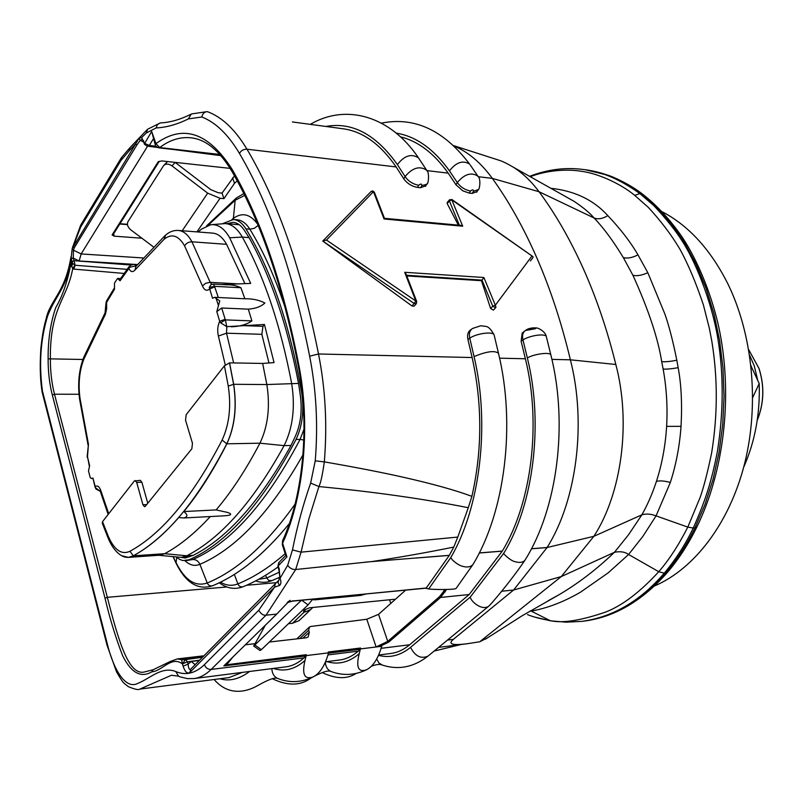<?xml version="1.0" encoding="UTF-8"?>
<svg xmlns="http://www.w3.org/2000/svg" width="803" height="803" viewBox="0 0 803 803"><rect width="100%" height="100%" fill="white"/><g stroke="black" fill="none" stroke-linecap="round" stroke-linejoin="round"><path stroke-width="1.2" d="M414.197 306.063L412.049 306.013L415.854 301.115L404.692 272.297L483.898 277.507L495.341 305.2L495.933 307.358L493.363 310.119L490.613 308.523L492.771 306.244L495.642 307.73L493.363 310.119M451.718 199.656L462.719 226.215L384.045 218.978L373.475 191.686L371.006 191.606L322.957 240.86M654.505 585.969C694.264 568.986 729.465 523.436 744.592 463.702C759.578 403.959 752.762 334.259 727.538 283.168C710.314 249.271 688.502 225.472 662.134 211.751M551.912 359.393L570.381 359.814L615.831 364.482C607.249 329.872 596.408 297.923 583.309 268.644C570.15 239.414 555.395 213.789 539.054 191.736C531.215 181.227 522.592 173.016 513.187 167.114C507.285 163.621 502.527 161.313 498.904 160.198L495.722 159.175M531.466 548.74L547.094 547.485C576.654 500.741 586.692 423.131 570.381 359.814C561.668 323.318 550.637 289.702 537.307 258.957C523.907 228.253 508.911 201.392 492.329 178.386C480.877 162.688 468.079 151.887 453.956 145.965M142.322 139.31L140.214 140.294L136.791 145.132L74.338 247.705L73.444 250.165L73.274 257.893L71.086 258.747C67.653 287.123 54.624 296.548 47.447 316.533C40.521 339.649 38.855 364.492 42.439 391.061L107.351 644.086C113.243 668.487 125.248 690.269 137.975 683.303C149.94 678.575 161.774 665.968 175.706 671.519C185.734 675.714 195.3 673.416 204.404 664.653L258.757 610.27C260.925 613.964 263.344 615.6 266.024 615.188L276.694 614.104L289.993 600.313L290.124 601.377L425.64 588.067M287.865 601.939L289.21 601.066L290.124 601.377M244.865 298.786L240.92 287.735L214.521 286.33L218.316 297.501L244.865 298.786C252.353 298.586 259.018 299.991 264.86 303.002C261.216 306.525 255.695 308.573 248.298 309.155L221.698 308.001L225.342 319.885L220.614 322.836L226.807 326.65L226.526 333.195L233.643 362.916M225.272 364.943L218.396 336.035C217.191 330.685 217.613 325.767 219.681 321.29L216.81 311.584L219.761 300.894L214.592 297.321L212.544 298.294L209.262 287.434L210.988 284.684L213.457 284.081L214.521 286.33L209.262 287.434M216.81 311.584L221.698 308.001M114.307 288.086L106.608 300.834L106.638 308.623L105.464 314.134L83.803 359.292C79.397 370.785 78.122 383.774 79.999 398.258L88.45 444.22L87.477 456.887L89.645 465.71L88.481 470.98L90.287 477.795L91.733 478.558L92.897 477.976L95.898 489.007L100.265 491.295M389.565 599.781L390.81 603.404M218.316 297.501L216.629 297.421M743.648 467.326C754.991 441.74 760.17 413.816 759.206 383.573L752.722 397.545M175.124 162.377L210.808 189.649L218.195 192.72L222.05 193.101L234.476 175.847M196.906 231.886L220.052 198.281L207.696 193.152L171.983 165.88C168.469 163.551 165.649 163.491 163.531 165.709L127.968 221.658C126.723 224.408 127.697 227.179 130.909 229.949L153.273 246.772M220.052 198.281L223.917 198.642L234.486 183.355L232.589 177.774M223.917 198.642L222.05 193.101M237.206 180.846L234.486 183.355M164.173 165.037L167.516 161.544M751.036 366.027L759.206 383.573M147.772 503.26L141.88 482.232L136.701 482.422L142.924 504.766L144.55 506.723L145.353 506.251L191.837 448.787L192.469 443.286L185.543 420.2L186.166 414.719L224.418 365.807L229.568 362.846L262.661 363.438L274.054 362.595L264.438 324.482L226.807 326.65L225.342 319.885L251.901 320.899L248.298 309.155M108.104 538.02L102.262 523.144L102.523 521.659L134.312 481.007L140.314 480.324L141.88 482.232M136.701 482.422L135.135 480.515M226.847 223.696L233.171 222.341C237.598 222.782 241.512 225.713 244.895 231.144L249.05 237.608C270.752 276.272 287.253 324.874 298.545 383.422L300.181 394.353C302.49 410.554 300.713 424.897 294.842 437.374L290.997 445.484C260.162 501.172 227.6 537.789 193.322 555.315L185.312 557.995L181.217 557.382M158.713 555.285L181.388 557.372L186.778 555.776C220.925 538.211 253.377 501.504 284.121 445.625C292.894 427.728 295.404 406.98 291.64 383.362C280.388 324.623 263.946 275.861 242.315 237.086C237.517 228.725 231.906 224.218 225.482 223.575L211.59 224.639M478.317 189.538L473.449 191.335C473.609 189.468 472.646 189.357 470.568 191.014L469.263 193.101L462.729 190.803L455.943 184.73L448.194 173.137C434.032 153.263 418.112 141.157 400.426 136.831M425.841 185.754L420.521 187.751L421.816 185.613C421.906 183.676 420.892 183.566 418.775 185.272L417.49 187.42L420.521 187.751M417.49 187.42C411.678 186.316 407.101 183.445 403.768 178.818L396.15 166.944C380.492 144.239 362.896 131.531 343.343 128.811L292.372 121.946M207.485 111.687C222.029 117.077 235.189 129.584 246.973 149.207C277.848 201.382 301.687 269.637 318.51 353.982L472.134 357.536C482.392 404.05 482.302 450.322 471.893 496.344L468.29 507.707C423.823 498.894 374.027 491.837 318.911 486.558L308.914 518.738L301.065 552.153L457.79 537.066L468.29 507.707M494.246 335.423L494.086 334.801C492.861 331.207 476.309 333.486 469.775 338.173L467.938 339.478L472.134 357.536M467.938 339.478C466.985 334.901 467.948 331.649 470.809 329.722L471.833 328.979M499.596 358.178L525.373 358.77C541.543 423.663 531.566 503.27 502.297 551.079L469.173 594.531L409.66 644.769C403.768 649.697 397.525 652.588 390.941 653.451L378.665 655.017M546.452 337.099L546.311 336.547C545.167 333.215 529.528 335.473 522.984 339.95L521.127 341.215L525.373 358.77M521.127 341.215L522.191 333.044L525.001 330.806M476.992 191.626L472.134 193.413L473.449 191.335M469.263 193.101L472.134 193.413M530.432 260.905L533.092 257.321L532.841 256.558L451.858 199.927L449.379 200.941L447.191 203.53L458.342 225.131M406.79 275.931L481.469 280.709L490.613 308.523M374.369 192.278L373.475 191.686L326.45 240.037L322.766 241.061L412.049 306.013M447.191 203.53L447.191 202.507L449.389 199.917M425.58 588.218L428.682 588.95L450.734 557.663L452.501 560.022C456.164 563.405 459.436 565.483 462.337 566.256C467.025 567.58 470.518 567.069 472.816 564.71L473.569 563.495M450.734 557.663C480.114 507.857 490.272 424.677 474.061 356.582C486.628 351.373 494.768 350.279 498.492 353.31L498.623 353.882M428.692 655.539L427.939 656.161C420.842 659.133 415.051 656.192 410.554 647.348L470.247 597.121L503.712 553.347C501.875 552.193 510.076 560.755 514.904 561.638C519.38 562.973 522.683 562.552 524.811 560.394L525.503 559.33M503.712 553.347C533.513 504.856 543.741 423.934 527.35 357.937C534.055 353.952 549.844 351.875 550.828 354.816M524.971 560.203C557.483 508.59 568.343 424.175 550.838 354.816L550.948 355.297M141.89 238.21L114.187 236.172L112.099 234.948L158.231 161.744L161.754 160.921L230.16 168.379M144.289 144.028L151.687 131.461L155.933 143.647C183.154 123.893 208.569 132.485 232.167 169.443C260.925 219.4 283.058 284.202 298.575 363.859C310.781 423.572 304.136 496.395 282.847 542.637L282.425 545.066L285.788 555.656L286.952 556.87L278.33 565.693L280.026 578.331L287.675 565.312L292.473 549.904C297.12 526.658 303.173 504.374 310.641 483.085L315.238 460.842C318.169 424.928 316.302 390.037 309.637 356.191C293.165 272.759 269.768 205.177 239.455 153.423C228.243 134.563 215.716 122.417 201.854 116.997L188.344 118.904C177.232 124.415 166.502 127.426 156.153 127.938L146.307 132.977L141.629 137.564L144.399 143.315L149.328 145.403L156.023 146.266M457.79 537.066L453.785 547.064L449.339 555.325L426.263 588.007M453.785 547.064C428.129 552.313 400.978 557.131 372.351 561.498L449.339 555.325M372.351 561.498L295.705 569.508L266.024 615.188L211.159 669.431L303.956 657.898L306.094 655.951L223.816 665.908L276.694 614.104M446.548 589.502L440.596 597.442L388.762 642.099L379.518 646.556L376.115 646.977L379.337 645.411L379.518 646.556L381.746 646.285L380.06 651.394C376.497 661.01 371.909 667.183 366.278 669.893C358.319 672.482 355.94 667.193 359.142 654.023L360.547 648.021L360.376 649.256L358.198 651.163C352.417 656.181 346.284 659.122 339.83 659.966L325.556 661.792M306.525 655.559L328.598 652.839L326.931 658.079C323.468 667.805 318.831 674.108 313.019 676.979C304.548 679.83 301.838 674.46 304.889 660.849L306.094 655.951M199.636 660.156L187.5 661.833L185.503 659.584L182.411 663.92C171.461 655.429 161.905 671.318 151.857 671.8C140.937 678.244 131.2 672.894 122.638 655.75C115.672 637.692 109.8 618.531 105.032 598.245L52.336 395.076C49.495 383.964 48.09 371.889 48.11 358.871C47.989 339.799 50.539 322.696 55.768 307.559C62.524 296.126 67.613 281.271 71.045 262.972L72.852 263.514L71.086 258.747L72.17 248.85M309.637 356.191L318.51 353.982C325.426 388.873 327.363 424.837 324.322 461.876C354.615 467.115 380.783 472.194 402.815 477.133C432.295 483.777 455.321 490.181 471.893 496.344M151.857 671.8L153.072 669.782L170.246 661.481L177.383 658.902L181.699 659.715L202.778 656.974M242.315 672.402L229.066 677.581L139.852 689.094L171.44 675.263L178.105 676.096M405.666 590.135L378.554 614.345L387.739 641.356L439.502 596.689L440.596 597.442L469.173 594.531M328.598 652.839L328.317 651.986L360.547 648.021M302.882 638.184L309.316 632.172L308.693 630.194L309.456 626.992L310.701 626.481L366.8 619.243L376.115 646.977L360.818 648.864M309.316 632.172L308.141 637.03L306.204 637.803L269.356 642.029M254.541 643.725L245.387 644.779M447.512 640.071L453.364 639.339L513.619 590.014L547.054 547.566L531.435 548.81M501.734 591.229L513.619 590.014L561.287 576.564L614.446 552.293L628.619 534.657L641.858 514.833C647.569 504.716 652.427 493.584 656.402 481.449C661.983 464.264 665.396 445.906 666.631 426.373C667.705 406.9 666.54 387.799 663.137 369.059L661.712 361.671C657.988 338.214 648.402 309.426 632.935 275.309L623.329 257.592C613.121 240.81 603.354 227.59 594.019 217.944C589.984 213.086 583.329 207.555 574.065 201.332L567.992 197.939M434.142 651.062L460.992 644.528M204.404 664.653C205.648 667.905 207.907 669.491 211.159 669.431C205.759 674.721 200.047 677.762 194.025 678.555L286.009 666.831C292.312 665.998 298.304 663.027 303.956 657.898M453.364 639.339C447.693 644.147 452.28 645.612 467.125 643.745L479.722 641.788L487.18 637.994M366.8 619.243L378.554 614.345M479.722 641.788L561.287 576.564L593.869 536.314L641.848 514.833C645.993 513.539 650.731 513.88 656.061 515.867L642.882 536.374L628.578 554.492L608.222 572.82L580.549 592.152C563.756 601.929 547.295 608.242 531.154 611.083L529.779 611.234M547.074 547.526L593.869 536.314C621.853 493.193 631.158 422.448 615.831 364.482M548.108 600.764L558.928 594.802C578.21 583.46 596.709 569.287 614.446 552.293C620.197 551.129 624.895 551.862 628.548 554.471M531.787 256.267L495.341 305.2L492.771 306.244L482.011 280.127L481.469 280.709M147.581 146.166L81.143 253.949L142.984 257.944M279.103 568.153L280.026 578.331C281.331 581.774 281.16 584.152 279.504 585.477L274.526 587.164L275.309 583.731L278.139 580.9M195.149 664.693L191.285 661.441L199.315 660.478M191.285 661.441L188.133 664.131L183.114 666.149L182.482 663.85L187.5 661.833L188.133 664.131C188.464 668.457 189.347 670.114 190.793 669.08L274.997 584.052M137.433 264.548L79.166 260.975L81.143 253.949L73.444 250.165L72.21 248.639L139.029 138.287L141.629 137.564L143.416 141.248M73.274 257.893L71.166 259.038M527.521 614.616C533.262 616.945 540.449 618.862 549.091 620.348C560.996 623.66 579.816 620.91 605.542 612.097C622.205 605.653 639.941 592.192 658.761 571.706C668.899 560.082 678.585 545.217 687.8 527.099L656.081 515.877M529.528 176.339C547.756 169.363 565.754 167.094 583.53 169.523L583.6 169.533C601.527 171.44 620.277 179.46 639.85 193.593L653.813 205.578C666.52 219.139 676.297 231.455 683.122 242.496C698.339 266.837 713.144 307.91 718.153 340.382C723.794 376.025 723.513 413.214 717.31 451.959C711.528 481.107 705.887 499.727 693.23 528.043L687.8 527.099L700.206 497.278C703.88 486.698 707.694 471.883 711.649 452.842C717.752 415.111 717.812 377.952 711.849 341.355L709.34 328.276L703.408 304.949C695.84 282.385 687.98 263.735 679.82 249.02C671.368 234.827 660.859 220.935 648.282 207.345L634.701 195.35C619.595 182.863 596.98 173.388 582.326 171.44C565.944 168.5 545.107 170.838 530.211 176.72M550.788 188.293C574.597 190.813 593.608 199.917 607.821 215.626C620.709 229.236 630.756 242.315 637.983 254.872L647.83 272.699L664.914 314.103C669.019 325.847 672.994 341.215 676.819 360.206L678.164 367.674C681.285 384.306 682.239 403.869 681.034 426.343C679.639 445.996 676.076 464.696 670.354 482.442L656.061 515.867M664.211 573.252C640.232 601.086 612.809 617.126 581.934 621.361L583.881 621.12C613.512 617.437 640.824 601.407 665.797 573.031C676.839 560.113 686.555 545.076 694.956 527.912L693.23 528.043C685.722 543.972 676.066 559.018 664.252 573.191L658.761 571.706L628.578 554.492M581.924 621.361L566.115 622.184L550.507 620.819L531.174 611.093M696.964 526.788L694.956 527.912L705.054 504.324L713.124 479.06L719.046 452.36L722.71 424.646L724.035 396.401L723.001 368.165L719.598 340.452L713.917 313.662L706.058 288.197L696.221 264.488L684.608 242.948L671.449 223.856L656.974 207.445L641.366 193.784C623.329 180.243 604.659 172.233 585.347 169.764L608.172 175.285C612.016 176.299 629.883 184.128 642.741 194.276L639.85 193.593L634.701 195.35M531.154 611.083L530.522 610.802M462.719 226.215L460.741 225.352L384.466 218.326L374.308 192.118L372.692 190.933L371.197 191.415M384.045 218.978L384.466 218.326M406.529 275.268L482.011 280.127L483.898 277.507M406.087 274.114L404.692 272.297M470.247 597.121C470.859 601.296 481.67 611.013 488.676 606.235L490.111 604.85M219.942 678.756C229.467 681.586 239.354 679.157 249.603 671.469M472.977 564.509C505.147 511.481 515.837 424.606 498.492 353.31L494.086 334.801C491.255 329.682 488.656 326.921 486.277 326.49L480.796 325.747L472.565 328.457C469.695 330.414 468.761 333.646 469.775 338.173L474.061 356.582M428.682 588.95C433.7 589.713 454.558 589.854 456.104 588.428L456.265 588.218M124.104 273.442L72.661 269.005L71.045 262.972L71.879 261.617L74.077 260.694L130.849 265.01M182.311 663.76L181.699 659.715L184.78 659.755M315.238 460.842L324.322 461.876C322.475 474.954 320.668 483.175 318.911 486.558L310.641 483.085M292.473 549.904L301.065 552.153L295.685 569.508C292.533 569.698 289.863 568.303 287.675 565.312M129.986 147.622L129.032 150.964L120.942 160.449L121.775 157.258L129.514 148.174M147.371 129.474L146.307 132.977L147.652 129.233L160.188 122.959L157.378 124.636L156.153 127.938M74.338 247.705L73.214 246.471L80.611 227.159L120.942 160.449L121.383 157.709M190.532 114.438C180.193 119.567 170.296 122.387 160.841 122.899L160.188 122.969M192.148 113.835L191.214 114.096L188.344 118.904M42.439 391.061L42.147 392.135L106.97 644.96M207.415 111.717L206.752 111.677C204.113 112.089 202.476 113.865 201.854 116.997M107.351 644.086L107.04 645.231M439.502 596.689L445.103 589.522M151.687 131.461L155.18 144.59M298.575 363.859L298.013 364.843C310.018 423.512 303.414 495.371 282.696 540.489L282.847 542.637M184.911 659.715L202.507 657.255M278.812 580.238L278.019 582.627L279.504 585.477M144.259 143.908L143.556 140.645M143.697 142.131L140.214 140.294L139.029 138.287M136.791 145.132L135.577 143.807L129.032 150.964M144.399 143.335L144.329 144.138L146.969 146.086L149.328 145.403L153.363 138.869M71.487 266.546L72.852 263.514L75.111 265.251L74.097 260.734M73.836 269.216L75.111 265.251L127.045 269.366M224.73 665.014L306.254 654.696M290.084 601.186L287.163 602.692M443.527 589.532L445.243 591.871M292.443 600.875L293.005 600.805M226.747 665.747L226.908 664.432L232.9 657.015M455.943 184.73L457.298 182.552C464.445 174.1 471.291 171.952 477.845 176.118L478.427 177.001M403.768 178.818L405.093 176.57C412.441 167.747 419.608 165.609 426.584 170.166L427.246 171.23M396.16 133.107C415.904 136.269 433.67 148.856 449.459 170.848L457.298 182.552C460.611 187.149 465.037 189.98 470.568 191.014M476.611 192.238L477.926 190.16C479.963 189.729 480.987 177.824 477.845 176.118L470.207 164.926M325.827 126.452C352.115 121.685 375.975 134.392 397.395 164.585L405.093 176.57C408.396 181.287 412.953 184.188 418.775 185.272M427.156 183.586L426.724 184.299L421.816 185.613M527.34 357.937L522.984 339.95C521.93 335.443 522.793 332.261 525.594 330.414L529.85 328.487L533.583 327.855C535.772 327.825 536.364 328.116 535.35 328.748L525.443 330.505M184.64 659.795L183.114 659.474M74.82 265.1L72.661 269.005C66.769 300.302 49.937 306.836 50.358 358.871L82.91 359.473M198.16 231.987L201.382 229.186L210.717 224.72C217.954 223.997 224.278 228.343 229.668 237.768L250.687 283.409L221.748 284.533M218.346 305.281L215.957 297.883M214.622 286.872L209.382 289.18C206.602 291.278 204.283 290.194 202.436 285.918L184.61 245.919C178.557 235.42 171.722 233.191 164.123 239.234L134.974 270.039C132.666 272.538 130.638 272.006 128.881 268.463L120.059 280.809L117.569 278.41L114.488 283.108L114.498 289.261L105.936 303.574L104.802 315.559M229.568 362.846L233.673 384.276C237.076 406.86 234.797 426.714 226.847 443.848C213.186 470.749 198.843 493.313 183.817 511.551L216.117 509.925C231.415 491.928 246.019 469.695 259.911 443.196C267.991 426.323 270.3 406.77 266.847 384.547L262.661 363.438M216.117 509.925L227.61 512.434C232.559 514.181 231.495 515.305 224.438 515.807L183.606 517.975L178.748 517.523C163.661 534.657 148.525 547.435 133.338 555.857L128.42 557.392L121.654 555.716M128.42 557.392L159.656 555.214L164.675 553.699C179.932 545.468 195.139 533.092 210.296 516.56M95.115 487.331L92.897 477.976M183.606 517.975C187.912 516.971 187.982 514.833 183.817 511.551M213.498 284.081L226.576 284.794C231.645 284.623 236.433 285.607 240.92 287.735M251.901 320.899C246.712 324.542 239.836 326.51 231.284 326.801M120.059 280.809L120.109 279.223L129.072 266.636M137.403 264.589L133.92 264.368L130.457 265.251L128.881 268.463L130.257 265.402M87.216 457.519L87.286 455.482L89.364 466.272M95.818 488.886L95.356 486.558C97.534 485.183 99.371 486.568 100.867 490.743L108.716 513.739M220.614 322.836L219.681 321.29L225.071 319.283M264.438 324.482L262.982 326.339L261.848 334.319L268.975 362.966M226.597 244.333L191.937 241.793C188.103 234.727 183.606 230.953 178.427 230.451L212.815 233.131C218.095 233.643 222.692 237.377 226.597 244.333L244.945 283.66M100.214 491.155L95.969 488.184M106.377 301.235L105.936 303.574M87.286 455.482L88.45 444.22M129.835 267.238L136.48 265.733M133.92 264.368L136.741 265.412M222.732 223.615L233.412 219.49C238.13 219.962 242.295 223.083 245.909 228.855C271.454 270.681 290.074 325.546 301.767 393.46C304.237 410.795 302.329 426.132 296.036 439.472C262.621 503.029 226.968 543.139 189.066 559.781L182.823 560.554L179.521 559.34L176.329 557.041M288.438 623.71L292.483 623.279L304.377 611.896L303.494 611.525L304.728 609.748L309.587 607.791L395.538 599.179M304.728 609.758L305.541 611.806L304.377 611.896L303.935 610.511M366.228 593.929L360.627 595.424L360.316 594.491M314.786 598.877L315.087 599.821L360.627 595.424M315.087 599.821L312.377 599.68M265.391 625.176L253.708 646.044L301.577 600.142L308.071 604.87L312.819 599.058M255.133 645.2L261.397 649.667L308.071 604.87M261.397 649.667L259.961 650.5L253.798 646.104M300.483 619.294L299.067 620.639L292.483 623.279M305.541 611.806L310.891 609.377L312.748 607.49M322.766 241.061L414.268 303.524L416.416 303.564M532.841 256.558L451.959 199.535L449.489 199.796L449.379 200.941L459.386 225.221M757.219 420.33C763.974 403.367 764.556 386.062 758.955 368.416L748.737 349.747M749.611 355.147L754.238 365.827L757.53 379.417M212.805 585.658L212.494 585.778C198.06 590.406 185.995 583.038 176.289 563.666L173.348 556.75M295.042 504.204C266.395 544.444 237.126 570.712 207.234 582.998C195.229 587.033 184.841 580.228 176.068 562.602L176.73 557.402M751.397 366.78L750.976 365.546M478.267 176.71L492.329 178.386L539.054 191.736L594.019 217.944C598.004 219.56 602.601 218.787 607.821 215.626M175.225 162.447L171.983 165.88M207.696 193.152L182.221 230.742M142.924 504.766L146.698 504.585M102.523 521.659L108.335 536.414L108.315 538.512C111.456 546.02 115.441 551.46 120.269 554.843C124.595 557.844 128.932 558.175 133.278 555.827L164.675 553.699L186.778 555.776L193.322 555.315M108.335 536.414C114.407 550.145 121.634 555.094 129.996 551.26L133.278 555.827C166.03 538.01 197.197 500.681 226.777 443.818L259.911 443.196L284.121 445.625L290.997 445.484M129.996 551.26C162.296 533.453 193.001 496.374 222.12 440.034L226.777 443.818C234.717 426.694 236.985 406.86 233.593 384.296L266.847 384.547L298.545 383.422M229.668 237.768L242.315 237.086L249.05 237.608M426.895 170.597L448.194 173.137M239.455 153.423C241.111 150.522 243.62 149.117 246.973 149.207L396.15 166.944M127.446 224.619L119.808 224.017M113.655 233.773L114.187 236.172M282.817 543.852L286.952 556.87M449.289 555.405L416.074 558.035M393.279 559.821L364.984 562.17M71.086 258.747L70.835 256.95M258.757 610.27L274.526 587.164L189.92 672.382C187.34 674.118 185.071 672.041 183.114 666.149M381.074 648.322L409.66 644.769M360.376 649.256L328.477 653.19M327.935 654.927L358.198 651.163M502.246 551.159L479.271 552.996M479.311 552.926L502.297 551.079M79.005 394.273L54.494 394.203L107.331 597.322C119.326 644.418 129.444 676.698 145.192 671.77L145.313 671.76M276.362 582.677L246.551 585.257M226.807 586.973L107.331 597.322L105.032 598.245M232.047 171.551C219.53 150.723 205.939 139.491 191.295 137.845C180.374 136.651 169.845 139.893 159.697 147.561L219.831 154.477M532.178 258.556L533.092 257.321M326.45 240.037L416.747 301.627M308.693 630.194L299.77 638.546M79.166 260.975L73.374 258.134L74.077 260.694L71.868 261.587M642.992 194.467L642.741 194.276C657.296 205.698 670.545 220.132 682.48 237.578C697.536 260.272 712.934 296.709 720.03 333.215C732.587 398.83 723.593 472.385 696.833 527.069L696.833 527.069C688.392 544.233 678.625 559.31 667.524 572.288L664.252 573.191M663.137 369.059C666.641 369.32 671.649 368.858 678.164 367.674M681.034 426.343L666.631 426.373M661.712 361.671C665.285 361.992 670.324 361.511 676.819 360.206M670.354 482.442C664.211 480.816 659.554 480.485 656.402 481.449M632.935 275.309C636.94 276.242 641.898 275.369 647.83 272.699M623.329 257.592C627.364 258.686 632.242 257.783 637.983 254.872M155.933 143.647L159.697 147.561L158.813 147.842L220.203 154.889M449.459 170.848C456.214 162.236 462.919 159.978 469.594 164.083C443.858 130.156 414.468 116.515 381.435 123.13M397.395 164.585C404.331 155.591 411.347 153.353 418.453 157.85L419.146 158.853M488.676 606.235L427.939 656.161C413.615 667.273 398.449 670.264 382.419 665.115L378.906 662.947L376.697 659.012M378.514 655.358C389.756 658.259 400.436 655.599 410.554 647.348M273.361 668.437C284.372 672.001 294.852 669.401 304.819 660.628L305.01 660.447M326.881 661.622C338.163 665.014 348.893 662.415 359.071 653.813L359.272 653.642M366.278 669.893C354.856 675.223 343.353 675.845 331.759 671.76C327.885 670.375 325.747 667.203 325.356 662.264M313.019 676.979C301.557 682.49 290.024 683.082 278.43 678.746C274.325 677.2 272.137 673.827 271.856 668.628M48.11 358.871L50.358 358.871C50.338 371.578 51.713 383.352 54.494 394.203L52.336 395.076M80.611 227.159L81.023 224.569L121.072 158.211M175.706 671.519L178.688 676.347L179.762 676.778L187.39 678.625L194.025 678.555M379.337 645.411L387.739 641.356L388.762 642.099M155.471 143.366L155.3 144.972C155.14 145.795 156.314 146.748 158.813 147.842M232.167 169.443L232.308 172.003C260.684 221.397 282.566 285.607 297.973 364.622M190.793 669.08L189.92 672.382M278.641 569.056L277.948 566.858L279.123 562.291L285.738 555.495M112.099 234.948L113.243 234.416M159.355 161.313L158.231 161.744M222.12 440.034C229.277 424.496 231.324 406.519 228.263 386.082L233.593 384.296L229.487 362.866M228.263 386.082L224.418 365.807M262.982 326.339L244.333 325.677M261.848 334.319L226.526 333.195L218.396 336.035M238.973 283.921L210.175 282.335L211.721 284.342M184.61 245.919C186.166 243.209 188.605 241.833 191.937 241.793L210.175 282.335L205.688 283.258L202.436 285.918M108.154 514.452L100.656 492.4L100.867 490.743M83.803 359.292L83.823 357.134L104.781 313.441M79.999 398.258L79.587 399.131L88.049 445.123M164.123 239.234L165.689 235.008C169.674 231.655 173.92 230.13 178.427 230.451M134.974 270.039L135.817 266.556L165.077 235.55M243.791 193.603L236.534 197.889L235.169 200.248L233.382 218.366L231.977 219.46M257.552 224.047C250.185 213.989 242.125 212.092 233.382 218.366L233.171 219.47M244.684 195.41L235.169 200.248L208.017 225.322M233.412 219.49L237.327 219.821C242.064 220.303 246.23 223.415 249.853 229.176L245.909 228.855M258.114 225.422L254.33 228.313L249.853 229.176C263.504 251.369 275.429 278.029 285.637 309.165M302.289 393.46L301.767 393.46M304.046 429.063L300.081 439.392L296.036 439.472M303.835 440.044L300.081 439.392C266.616 502.839 230.883 542.878 192.891 559.51L189.066 559.781M302.992 454.859C270.4 512.284 236.032 548.77 199.897 564.328C198.421 561.106 196.083 559.5 192.891 559.51L185.503 560.715M289.311 523.636C264.137 554.421 238.531 575.139 212.494 585.778C210.185 586.351 208.429 585.427 207.234 582.998L199.897 564.328C194.788 566.456 189.819 565.262 184.991 560.745M285.155 553.658C269.356 567.43 253.587 577.508 237.859 583.891L234.335 574.376M243.269 586.642L242.998 586.752C240.719 587.284 239.003 586.331 237.859 583.891C232.027 586.19 226.225 585.618 220.474 582.155M279.354 572.158L266.686 578.009L265.612 575.279M271.906 580.639L268.784 580.449L266.686 578.009L258.666 579.304M748.737 349.727L759.026 368.477C764.637 386.173 764.034 403.507 757.199 420.471M173.077 556.72L176.118 563.294M217.101 297.441L214.592 297.321M181.388 557.372L189.347 556.8M225.482 223.575L239.234 224.72M177.403 658.912L203.962 655.79M467.125 643.745L438.619 647.379M485.454 639.158L522.06 615.811L558.928 594.802M574.075 201.332L513.177 167.114M498.904 160.198L453.585 145.614M667.524 572.288C642.259 600.985 614.375 617.266 583.881 621.12M583.6 169.533L585.347 169.764M548.228 600.704L558.898 594.822M574.065 201.332L568.042 197.96M550.507 620.819L534.718 617.065M414.057 306.214L416.275 303.725L416.687 301.486L405.957 273.793M310.289 124.365C345.39 103.597 389.746 115.16 418.463 157.84L426.584 170.166C429.404 171.069 428.852 184.108 426.724 184.299L425.429 186.437M524.821 560.394C513.89 576.705 497.408 596.9 489.378 605.663M322.214 672.573C335.805 679.037 347.117 679.318 356.161 673.426M371.327 666.269C376.015 664.462 379.468 663.991 381.696 664.864M472.816 564.71L456.104 588.428M272.187 678.655C287.755 686.123 300.744 685.872 311.152 677.913C321.702 672.161 328.297 670.013 330.926 671.459M214.14 679.509C228.905 696.743 246.963 691.604 257.251 685.822C268.182 679.629 274.917 677.14 277.477 678.374M145.202 671.77L153.072 669.782M146.929 129.905L130.026 147.581M72.34 248.007L80.701 225.111M70.654 258.456C65.113 292.051 49.656 301.316 46.233 318.42C43.954 326.6 42.589 332.532 40.853 348.331C39.467 370.093 40.682 382.449 42.097 391.834M192.118 113.845L206.08 111.788M107.05 645.241L116.576 671.96C124.405 685.25 122.989 682.038 128.249 686.615C134.703 689.335 138.568 690.158 139.863 689.094M282.345 544.805L282.505 540.921M296.779 638.887L309.165 627.263M279.424 577.618L278.862 580.198M278.711 562.712L277.868 566.597M146.969 146.096L157.488 147.451M173.88 149.569L220.875 155.641M159.295 161.333L113.213 234.466M119.988 223.716L127.406 224.308M287.133 602.732L292.744 600.985L425.961 588.187M525.594 330.404C530.04 326.751 538.532 328.116 537.187 328.126C536.053 327.243 545.327 330.675 546.311 336.547L550.838 354.826M92.606 478.528L91.733 478.558M120.56 278.561L117.77 278.4M100.706 491.024L100.084 490.784L100.526 491.978M83.612 357.656C78.925 370.002 77.58 383.744 79.557 398.89M87.166 455.743L87.407 454.819M236.082 198.241L206.612 225.854M277.989 566.968C266.295 575.48 254.631 582.075 242.998 586.752C234.807 589.814 226.888 588.479 219.239 582.757M279.454 577.367L271.645 580.74C266.345 582.777 261.025 582.827 255.695 580.89M310.891 609.377L299.067 620.639"/></g></svg>
